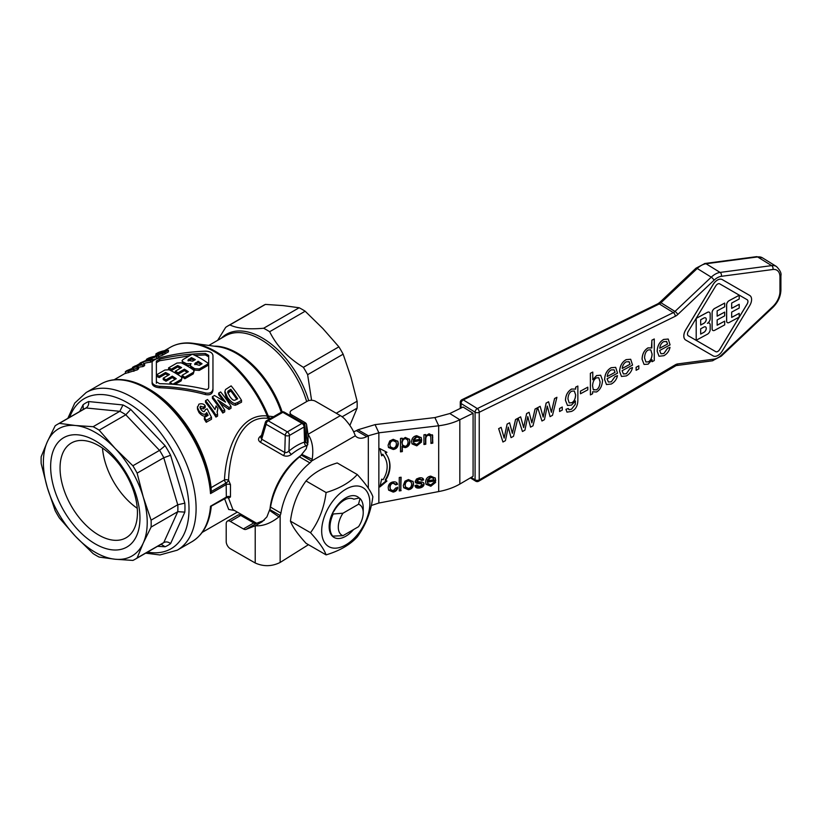 <?xml version="1.0" encoding="UTF-8"?>
<svg xmlns="http://www.w3.org/2000/svg" width="822" height="822" viewBox="0 0 822 822"><rect width="100%" height="100%" fill="white"/><g stroke="black" fill="none" stroke-linecap="round" stroke-linejoin="round"><path stroke-width="1.23" d="M270.017 508.941A49.937 28.832 -60 0 1 300.852 455.522M256.659 523.275L232.893 509.558L228.567 498.173L230.468 496.961L230.468 484.641L228.567 480.151C229.513 451.792 240.671 414.781 268.136 418.398L271.065 418.121M304.602 441.044L304.551 442.051A2.939 2.014 -108.3 0 0 306.195 445.853L307.767 444.568M307.675 443.942L305.486 442.123M261.458 435.485L260.245 436.369C257.954 438.465 257.964 440.407 260.276 442.174L283.354 455.501C286.179 456.652 288.882 456.272 291.471 454.35A49.937 28.832 -60 0 1 298.838 449.202A49.937 28.832 -60 0 1 306.195 445.853M283.354 455.501A2.939 1.695 -60 0 0 284.35 454.083A2.939 1.695 -60 0 0 284.761 452.501L285.275 435.362A2.939 1.695 120 0 1 285.902 433.358A2.939 1.695 120 0 1 287.351 431.858L268.178 420.782L282.84 412.315L302.013 423.381L287.351 431.858A2.939 1.695 -120 0 1 288.82 433.4A2.939 1.695 -120 0 1 289.426 435.455L288.964 451.052L286.857 452.511L284.761 452.501L261.684 439.174L266.102 424.296L285.275 435.362A2.939 1.634 1.7 0 0 287.351 435.886A2.939 1.634 1.7 0 0 289.426 435.455L304.089 426.988L304.551 442.051A52.865 30.527 120 0 0 296.763 445.606A52.865 30.527 120 0 0 288.964 451.052A2.939 1.305 -129.5 0 0 291.471 454.35M265.362 422.344A2.939 2.014 16.5 0 0 265.3 422.714A2.939 2.014 16.5 0 0 266.102 424.296A2.939 1.695 -60 0 1 266.729 422.292A2.939 1.695 -60 0 1 268.178 420.782A2.939 1.695 -120 0 0 266.914 420.545A2.939 1.695 -120 0 0 266.708 420.638A2.939 2.939 0 0 0 265.362 422.344L260.821 437.653L261.684 439.174A2.939 1.695 -60 0 1 261.273 440.756A2.939 1.695 -60 0 1 260.276 442.174M273.521 416.703L267.222 415.973C238.822 412.901 225.773 450.867 224.478 479.914A2.939 1.058 -175.9 0 1 228.567 480.151A2.939 1.428 130.4 0 1 226.163 482.935L226.338 497.105L210.514 506.239A91.047 52.567 -120 0 1 191.886 541.739C203.229 534.814 209.702 522.884 211.305 505.941M210.514 493.611L211.305 491.505L211.09 487.641A88.118 50.872 -120 0 0 149.306 389.248L147.837 388.405C137.089 382.22 126.824 379.261 117.012 379.538C111.073 379.764 105.678 381.264 100.839 384.038A91.047 52.567 -120 0 1 146.367 388.549A91.047 52.567 -120 0 1 210.514 493.611L226.338 484.477L226.163 482.935A2.939 1.695 -120 0 1 225.033 481.569A2.939 1.695 -120 0 1 224.478 479.914L211.09 487.641M357.272 474.53L337.205 462.95C323.57 467.071 313.172 473.071 306.031 480.952C297.585 492.46 292.385 505.859 290.443 521.127C292.385 526.645 297.585 534.033 306.031 543.301L326.098 554.881C324.145 549.373 318.957 541.975 310.511 532.707C318.957 521.189 324.145 507.801 326.098 492.532C339.733 488.412 350.131 482.411 357.272 474.53C365.718 483.798 370.917 491.196 372.859 496.714C370.917 511.983 365.718 525.371 357.272 536.889C350.131 544.76 339.733 550.761 326.098 554.881M211.172 492.296L211.305 491.505A90.194 52.074 -120 0 0 147.837 388.405M82.59 409.829L83.238 408.955L83.104 404.722L79.693 411.503M122.971 404.958L88.591 401.557C88.981 404.434 88.149 406.561 86.105 407.938L59.4 423.351A77.833 44.943 -120 0 0 57.221 424.481A77.833 44.943 -120 0 0 55.156 425.806L47.337 441.733A73.425 42.395 -120 0 0 43.381 462.396A73.425 42.395 -120 0 0 47.337 487.621A73.425 42.395 -120 0 0 75.429 536.293A73.425 42.395 -120 0 0 115.172 559.237A73.425 42.395 -120 0 0 143.275 543.013A73.425 42.395 -120 0 0 147.22 522.35A73.425 42.395 -120 0 0 143.275 497.125L151.094 520.151L177.737 504.759L184.837 503.156L170.596 455.234L163.763 457.751L137.12 473.133A77.833 44.943 -120 0 0 132.876 465.776L159.571 450.353L165.109 445.73L130.729 409.438L125.848 414.75L99.143 430.163A77.833 44.943 -120 0 0 96.133 428.334A77.833 44.943 -120 0 0 93.133 426.7L119.837 411.277L122.971 404.958A82.19 47.45 -120 0 1 126.855 407.044A82.19 47.45 -120 0 1 130.729 409.438M321.679 530.981A34.072 19.666 120 0 0 345.774 544.894A34.072 19.666 120 0 0 369.869 503.167A34.072 19.666 120 0 0 345.774 489.254A34.072 19.666 120 0 0 321.679 530.981M269.647 331.728A77.833 44.943 -120 0 0 266.647 329.899A77.833 44.943 -120 0 0 263.636 328.255L299.146 307.757A77.833 44.943 60 0 1 302.157 309.391A77.833 44.943 60 0 1 305.157 311.219L269.647 331.728C276.726 346 287.967 357.868 303.38 367.331L338.89 346.833A77.833 44.943 60 0 1 343.144 354.19L307.634 374.688A77.833 44.943 -120 0 0 303.38 367.331M470.369 477.88L475.681 481.168A2.939 2.939 0 0 0 478.712 481.209L478.712 481.209A2.939 1.562 -120.4 0 0 479.236 479.914A2.939 1.695 180 0 1 477.192 480.367A2.939 1.695 180 0 1 477.13 480.367A2.939 1.695 180 0 1 475.085 479.832A2.939 1.757 121.8 0 0 475.681 481.168A2.939 1.757 121.8 0 0 475.743 481.209M461.06 408.031L461.06 403.51L475.085 412.192A2.939 1.695 0 0 0 477.13 412.726A2.939 1.695 0 0 0 477.192 412.726A2.939 1.695 0 0 0 479.236 412.274A2.939 1.706 -116.1 0 0 478.712 410.178A2.939 1.706 -116.1 0 0 477.325 408.585A2.939 1.757 121.8 0 0 477.233 408.637A2.939 1.757 121.8 0 0 475.743 410.096A2.939 1.757 121.8 0 0 475.085 412.192L475.085 479.832L471.181 477.407M336.249 413.25L357.108 401.208L350.963 377.216L343.144 354.19M357.108 401.208A77.833 44.943 60 0 1 357.19 404.722A77.833 44.943 60 0 1 357.108 408.144L342.137 416.785M137.12 473.133L143.275 497.125A73.425 42.395 -120 0 0 115.172 448.452A73.425 42.395 -120 0 0 75.429 425.508A73.425 42.395 -120 0 0 47.337 441.733L41.182 456.693A77.833 44.943 -120 0 0 41.1 460.115A77.833 44.943 -120 0 0 41.182 463.629L47.337 487.621L55.156 510.647A77.833 44.943 -120 0 0 59.4 518.004L75.429 536.293L93.133 553.607A77.833 44.943 -120 0 0 96.133 555.436A77.833 44.943 -120 0 0 99.143 557.08L115.172 559.237L132.876 560.419A77.833 44.943 -120 0 0 135.055 559.299A77.833 44.943 -120 0 0 137.12 557.963L163.825 542.551C166.044 541.472 168.294 541.821 170.596 543.589L184.837 512.116L177.799 511.674L151.094 527.087L143.275 543.013L137.12 557.963M358.546 504.225L342.969 513.216L333.187 513.986L332.365 513.483L334.472 510.359A19.523 11.272 -60 0 1 344.151 500.197A19.523 11.272 -60 0 1 353.83 499.18L359.183 497.998L360.026 498.492L358.546 504.225A17.622 10.172 -60 0 1 363.221 512.753L363.221 507.955A23.499 13.563 120 0 0 360.026 498.492M332.365 513.483A23.499 13.563 120 0 0 329.16 526.666A23.499 13.563 120 0 0 332.365 536.139L342.969 535.677A17.622 10.172 -60 0 1 338.294 527.138A17.622 10.172 -60 0 1 342.969 513.216M359.183 497.998A23.499 13.563 120 0 0 345.774 497.885A23.499 13.563 120 0 0 329.16 526.666A23.499 13.563 120 0 0 345.774 536.252A23.499 13.563 120 0 0 353.501 529.604M151.094 527.087A77.833 44.943 -120 0 0 151.176 523.665A77.833 44.943 -120 0 0 151.094 520.151M333.187 513.986A23.499 13.563 120 0 0 329.992 527.138A23.499 13.563 120 0 0 333.187 536.612M363.221 512.753A17.622 10.172 -60 0 1 358.546 526.686L342.969 535.677M98.743 535.06A54.725 31.596 -120 0 0 126.105 537.773A54.725 31.596 -120 0 0 137.438 512.723A54.725 31.596 -120 0 0 98.743 445.699A54.725 31.596 -120 0 0 71.38 442.996A54.725 31.596 -120 0 0 60.047 468.047A54.725 31.596 -120 0 0 98.743 535.06M95.301 440.808A63.15 36.456 60 0 1 139.956 518.148A63.15 36.456 60 0 1 95.301 543.928A63.15 36.456 60 0 1 50.645 466.588A63.15 36.456 60 0 1 95.301 440.808M102.483 448.072A54.725 31.596 -120 0 0 137.253 508.304M700.673 324.998L703.848 323.293A3.247 1.942 121.8 0 0 706.026 320.518A3.247 1.942 121.8 0 0 705.574 317.898A3.247 1.942 -58.2 0 1 706.077 320.529A3.247 1.942 -58.2 0 1 703.889 323.323L700.673 325.05L700.673 319.748L703.889 318.022A3.247 1.942 -58.2 0 1 705.595 317.909M700.673 334.04L703.848 332.335A3.247 1.942 121.8 0 0 706.026 329.56A3.247 1.942 121.8 0 0 705.574 326.94A3.247 1.942 -58.2 0 1 706.077 329.571A3.247 1.942 -58.2 0 1 703.889 332.355L700.673 334.092L700.673 328.79L703.889 327.064A3.247 1.942 -58.2 0 1 705.595 326.951M714.637 330.31L724.696 324.896L724.696 321.155L717.154 325.214L717.154 319.922L724.696 315.864L724.696 312.113L717.154 316.182L717.154 310.88L724.696 306.822L724.696 303.082L714.637 308.486A3.432 2.055 121.8 0 0 712.129 312.648L712.129 328.862A3.432 2.055 121.8 0 0 712.828 330.434A3.432 2.055 121.8 0 0 714.637 330.31M731.672 312.103L739.214 308.045L739.214 304.304L731.672 308.363L731.672 303.061L739.214 299.002L739.214 295.262L729.165 300.667A3.432 2.055 121.8 0 0 726.648 304.828L726.648 321.042A3.432 2.055 121.8 0 0 727.347 322.614A3.432 2.055 121.8 0 0 729.165 322.491L739.214 317.087L739.214 313.346L731.672 317.405L731.672 312.103M696.213 318.412L696.213 340.236L707.382 334.225A3.822 2.281 121.8 0 0 710.167 329.601L710.167 324.926A3.822 2.281 121.8 0 0 709.386 323.18A3.822 2.281 121.8 0 0 707.382 323.313A3.822 2.281 121.8 0 0 710.167 318.689L710.167 314.014A3.822 2.281 121.8 0 0 709.386 312.268A3.822 2.281 121.8 0 0 707.382 312.401L696.172 318.391L707.341 312.37A3.822 2.281 -58.2 0 1 709.345 312.247A3.822 2.281 -58.2 0 1 709.365 312.257L709.345 312.247M712.808 330.413A3.432 2.055 -58.2 0 1 712.787 330.403A3.432 2.055 -58.2 0 1 712.088 328.831L712.088 312.627A3.432 2.055 -58.2 0 1 714.595 308.466L724.696 303.082M717.154 325.173L724.696 321.155M717.154 316.131L724.696 312.113M727.347 322.614L727.316 322.584A3.432 2.055 -58.2 0 1 727.316 322.584A3.432 2.055 -58.2 0 1 726.607 321.022L726.607 304.808A3.432 2.055 -58.2 0 1 729.124 300.647L739.214 295.262M731.672 317.354L739.214 313.346M731.672 308.312L739.214 304.304M696.213 340.236L696.172 318.391M707.701 323.118A3.822 2.281 -58.2 0 1 709.345 323.159A3.822 2.281 -58.2 0 1 709.365 323.169M569.184 402.903L571.742 402.729C574.116 401.516 575.4 398.886 575.585 394.837L574.311 391.015L575.626 394.858C575.441 398.917 574.157 401.547 571.783 402.759L569.204 402.924L567.951 398.917C568.156 395.012 569.42 392.423 571.752 391.159L574.331 391.025M593.207 389.494L596.248 389.895C598.55 388.642 599.824 385.96 600.06 381.84L598.776 377.74L600.101 381.86C599.865 385.98 598.591 388.672 596.289 389.926L593.248 389.515L592.57 385.806C592.816 381.819 594.09 379.178 596.392 377.873L598.796 377.76M614.106 369.818L615.041 372.335L607.222 376.548L615.01 372.315L614.106 369.818L611.198 369.9C608.866 371.297 607.53 373.507 607.222 376.548M645.897 361.978L644.561 357.95C644.736 353.789 645.979 351.128 648.27 349.956L650.757 349.823L652.103 354.118C651.897 358.094 650.654 360.673 648.373 361.875L645.897 361.978L648.332 361.855C650.613 360.653 651.856 358.063 652.062 354.087L650.736 349.812M622.244 368.42L630.022 364.228L628.922 361.598M659.768 348.22L667.556 344.028L666.457 341.387M688.23 335.756A3.822 2.281 121.8 0 0 688.25 335.766L715.695 351.631A3.822 2.281 121.8 0 0 719.651 349.504L747.095 304.089A3.822 2.281 121.8 0 0 747.147 299.711A3.822 2.281 -58.2 0 1 747.167 299.722A3.822 2.281 -58.2 0 1 747.136 304.109L719.682 349.535A3.822 2.281 -58.2 0 1 715.736 351.662L688.291 335.787A3.822 2.281 -58.2 0 1 688.25 335.766A3.822 2.281 -58.2 0 1 688.291 331.379L715.736 285.964A3.822 2.281 -58.2 0 1 719.682 283.837L747.136 299.701M200.907 364.454A88.118 50.872 -120 0 0 198.112 362.697L194.896 364.691M194.033 360.385A88.118 50.872 -120 0 0 191.372 359.05L188.228 360.95M593.864 390.08L593.248 389.515M630.063 364.259L622.233 368.472C622.552 365.43 623.877 363.211 626.21 361.824L629.159 361.762L630.022 364.228M667.587 344.048L659.768 348.261C660.076 345.219 661.412 343 663.744 341.613L666.693 341.551L667.556 344.028M198.112 361.259A89.875 51.889 60 0 1 202.068 363.786L199.397 365.328L194.619 363.961L198.112 361.259L198.112 362.697M195.328 359.646L192.646 361.187L187.878 360.242L191.372 357.601A89.875 51.889 60 0 1 195.328 359.646M191.372 357.601L191.372 359.05M638.828 365.841L636.136 367.29L636.136 370.301L638.828 368.852L638.786 365.811L636.136 367.29M501.122 427.337L498.677 428.652L502.941 442.01L505.417 440.674L508.273 427.091L511.048 437.643L513.493 436.328L517.891 418.306L515.579 419.559L512.373 433.348L509.589 422.785L507.133 424.101L504.174 438.085L501.122 427.337L498.677 428.652M520.634 416.836L518.189 418.151L522.453 431.509L524.919 430.173L527.786 416.59L530.55 427.142L532.995 425.827L537.403 407.804L535.091 409.048L531.875 422.837L529.091 412.284L526.645 413.6L523.686 427.584L520.634 416.836L518.148 418.131L522.453 431.509M540.146 406.335L537.701 407.65L541.955 420.998L544.431 419.672L547.288 406.089L550.062 416.641L552.507 415.316L556.915 397.303L554.603 398.547L551.387 412.336L548.603 401.773L546.157 403.099L543.198 417.073L540.146 406.335L537.701 407.65M562.279 407.054L559.577 408.503L559.577 411.514L562.279 410.065L562.238 407.024L559.577 408.503M568.855 409.685L568.29 408.483L565.978 409.356L566.995 412.13L571.516 411.421C575.801 409.52 577.917 405.554 577.856 399.533L577.856 386.032L575.657 387.213L575.657 389.104L571.578 389.063C567.673 391.529 565.649 395.31 565.505 400.406L567.519 405.472L571.557 405.061L575.441 400.941L575.277 404.414L571.516 409.233L568.875 409.695M590.412 373.332L590.412 394.92L592.6 393.738L592.6 391.775L596.495 391.981C600.173 389.875 602.187 385.991 602.547 380.319L600.646 375.222L596.608 375.582L592.775 379.754L592.775 372.058L590.371 373.311L592.775 372.058M587.802 387.172L580.486 391.108L580.486 393.769L587.802 389.834L587.802 387.172L580.486 391.108M611.321 384.008C614.599 382.158 616.654 379.363 617.476 375.633L615.02 376.62L611.321 381.829L608.403 382.045L607.088 378.798L617.538 373.167L615.688 367.362L611.188 367.742C607.068 370.095 604.889 374.041 604.643 379.569L606.472 384.542L611.321 384.008M651.887 347.963L648.024 347.912C644.243 350.244 642.27 354.025 642.116 359.265L644.078 364.434L648.137 364.177L652.062 359.748L652.062 361.721L654.261 360.539L654.261 338.962L651.887 340.236L651.456 347.634M626.333 375.921C629.611 374.072 631.666 371.287 632.488 367.557L630.032 368.533L626.333 373.753L623.415 373.969L622.1 370.712L632.55 365.091L630.7 359.276L626.2 359.656C622.079 362.009 619.901 365.954 619.654 371.482L621.483 376.455L626.333 375.921M663.868 355.71C667.145 353.861 669.2 351.076 670.022 347.346L667.567 348.323L663.868 353.542L660.95 353.758L659.634 350.501L670.084 344.88L668.235 339.065L663.734 339.445C659.614 341.798 657.436 345.743 657.189 351.282L659.018 356.245L663.868 355.71M749.705 305.599A8.785 5.24 121.8 0 0 749.777 295.499A8.785 5.24 121.8 0 0 749.705 295.458L722.25 279.593A8.785 5.24 121.8 0 0 713.167 284.484L685.723 329.899A8.785 5.24 121.8 0 0 685.64 339.989A8.785 5.24 121.8 0 0 685.723 340.041L713.167 355.905A8.785 5.24 121.8 0 0 722.25 351.015L749.705 305.599M166.013 379.785L172.291 376.168A89.875 51.889 60 0 1 176.247 378.685L169.969 382.312A89.875 51.889 60 0 1 172.764 384.275L181.138 379.435L182.001 378.141L181.138 376.743A89.875 51.889 -120 0 0 169.044 369.766L164.852 370.034L156.478 374.873A89.875 51.889 60 0 1 159.273 376.137L165.551 372.51A89.875 51.889 60 0 1 169.507 374.555L163.229 378.182A89.875 51.889 60 0 1 166.013 379.785L166.013 381.233A88.118 50.872 -120 0 0 163.229 379.62L163.229 378.182M182.998 359.563L182.032 360.807L182.998 361.947A89.875 51.889 60 0 1 186.481 363.704L191.136 363.653L190.17 364.999L191.136 366.396A89.875 51.889 60 0 1 194.629 368.667L199.284 368.965L208.583 363.591A89.875 51.889 -120 0 0 192.297 354.19L182.998 359.563M171.366 369.15L177.644 365.533A89.875 51.889 60 0 1 181.6 367.568L175.322 371.195A89.875 51.889 60 0 1 178.107 372.808L184.395 369.181A89.875 51.889 60 0 1 188.351 371.708L182.063 375.335A89.875 51.889 60 0 1 184.858 377.288L193.232 372.448L194.095 371.154L193.232 369.766A89.875 51.889 -120 0 0 181.138 362.779L176.946 363.057L168.572 367.886A89.875 51.889 60 0 1 171.366 369.15L171.366 370.599A88.118 50.872 -120 0 0 168.572 369.335L168.572 367.886M460.269 402.297A2.939 1.695 0 0 0 460.269 402.348A2.939 1.695 0 0 0 461.06 403.51A2.939 1.757 -58.2 0 1 461.728 401.424A2.939 1.757 -58.2 0 1 463.3 399.903A2.939 1.706 -116.1 0 0 461.913 399.718A2.939 1.706 -116.1 0 0 461.861 399.749M636.094 367.259L636.136 370.301M512.342 433.256L515.538 419.528L517.891 418.306M504.133 438.064L507.102 424.08L509.589 422.785M502.941 442.01L498.635 428.632M511.048 437.643L508.253 427.173M531.855 422.744L535.05 409.027L537.403 407.804M523.645 427.553L526.604 413.569L529.091 412.284M530.55 427.142L527.765 416.672M551.367 412.243L554.562 398.526L556.915 397.303M548.562 401.753L546.157 403.099M543.157 417.052L546.116 403.068M541.955 420.998L537.66 407.62M550.062 416.641L547.277 406.16M559.546 408.472L559.577 411.514M567.519 405.472L565.464 400.386C565.608 395.29 567.632 391.508 571.537 389.042L575.616 389.083L575.616 387.183L577.856 386.032M569.06 409.767L571.475 409.212L575.236 404.383L575.4 400.91M566.995 412.13L565.937 409.325L568.29 408.483M592.744 379.733L596.567 375.562L600.646 375.222M590.412 394.92L590.371 373.311M580.486 393.769L580.455 391.087M606.451 384.521L604.602 379.548C604.848 374.01 607.026 370.064 611.147 367.711L615.668 367.352M608.383 382.035L611.28 381.809L614.979 376.589L617.476 375.633M644.078 364.434L642.074 359.235C642.229 354.005 644.201 350.223 647.983 347.881L651.846 347.942M652.062 361.721L652.021 359.841M651.846 347.932L651.846 340.205L654.261 338.962M621.473 376.445L619.613 371.462C619.86 365.924 622.048 361.988 626.159 359.635L630.659 359.255M623.395 373.948L626.292 373.722L629.991 368.513L632.488 367.557M659.018 356.245L657.148 351.251C657.394 345.723 659.573 341.777 663.693 339.424L668.194 339.044M660.929 353.748L663.827 353.522L667.526 348.302L670.022 347.346M685.62 339.979A8.785 5.24 -58.2 0 1 685.599 339.969A8.785 5.24 -58.2 0 1 685.682 329.879L713.126 284.453A8.785 5.24 -58.2 0 1 722.209 279.562L749.664 295.427A8.785 5.24 -58.2 0 1 749.746 295.478A8.785 5.24 -58.2 0 1 749.756 295.488L749.746 295.478M427.635 480.747L433.749 479.801L433.05 478.055L430.749 477.459L427.635 480.747L427.337 480.089L430.44 476.811L432.742 477.407L433.451 479.144M433.461 478.64L432.742 477.407L433.461 478.64M405.164 438.763C403.366 439.071 402.369 440.51 402.163 443.079L402.503 445.021L405.082 446.305C406.9 446.048 407.897 444.62 408.072 442.031L407.722 440.089L404.856 438.105C403.068 438.414 402.061 439.852 401.855 442.421L402.369 444.671M389.977 444.908L390.316 446.788L393.193 448.144C395.187 447.846 396.255 446.418 396.41 443.859L396.07 442.051L393.193 440.684C391.2 440.993 390.121 442.4 389.977 444.908L390.183 446.438M413.6 440.325L419.713 439.38L419.015 437.633L416.713 437.037L413.6 440.325L413.302 439.667L416.415 436.379L418.706 436.975L419.415 438.722M419.425 438.218L418.706 436.975L419.425 438.218M408.421 480.932C406.417 481.23 405.338 482.637 405.195 485.155L405.544 487.035L408.421 488.381C410.404 488.083 411.483 486.655 411.627 484.096L411.298 482.298L408.113 480.274C406.109 480.572 405.041 481.98 404.897 484.497L405.41 486.686M99.143 430.163L115.172 448.452L132.876 465.776M59.4 423.351L75.429 425.508L93.133 426.7M172.291 376.168L172.291 377.606L166.013 381.233M175.086 379.363A88.118 50.872 -120 0 0 172.291 377.606M169.969 382.312L169.969 383.761A88.118 50.872 -120 0 1 170.493 384.121M182.001 378.141L181.138 380.884L174.963 384.449M156.478 374.873L156.478 376.322A88.118 50.872 -120 0 1 159.273 377.586L159.273 376.137M165.551 372.51L165.551 373.959L159.273 377.586M168.212 375.294A88.118 50.872 -120 0 0 165.551 373.959M190.17 365.482L186.481 365.143A88.118 50.872 -120 0 0 182.998 363.396L182.032 360.807M208.583 363.591L208.583 365.04L199.284 370.414L194.629 370.106A88.118 50.872 -120 0 0 191.136 367.835L190.17 364.999M177.644 365.533L177.644 366.972L171.366 370.599M180.316 368.307A88.118 50.872 -120 0 0 177.644 366.972M175.322 371.195L175.322 372.633A88.118 50.872 -120 0 1 178.107 374.246L178.107 372.808M184.395 369.181L184.395 370.619L178.107 374.246M187.19 372.376A88.118 50.872 -120 0 0 184.395 370.619M182.063 375.335L182.063 376.774A88.118 50.872 -120 0 1 184.858 378.737L184.858 377.288M194.095 371.154L193.232 373.907L184.858 378.737M407.548 439.78L404.856 438.105M395.906 441.743L392.895 440.027C390.892 440.335 389.813 441.743 389.669 444.26M411.123 481.99L408.113 480.274M236.787 399.307A88.118 50.872 -120 0 0 230.807 390.974L227.828 393.101M208.685 387.429C208.48 389.012 207.391 389.649 205.397 389.32C190.755 385.826 175.507 383.946 159.674 383.689L156.375 381.798L156.375 361.074L159.674 359.173C174.305 355.659 189.543 353.768 205.397 353.501L208.685 355.392L208.685 387.429L208.685 356.83L205.397 354.94L194.886 355.361M189.553 355.772L159.674 360.735L156.375 362.636M156.375 381.798L156.375 383.237M227.725 326.036L263.235 305.537A77.833 44.943 60 0 1 265.424 304.407L229.913 324.916A77.833 44.943 -120 0 0 227.725 326.036A77.833 44.943 -120 0 0 225.66 327.372L217.666 340.329M299.146 307.757L283.117 305.599L265.424 304.407M338.89 346.833L322.861 328.543L305.157 311.219M349.905 425.395L357.108 408.144M435.095 477.798L435.383 480.202L427.224 481.466L427.717 483.182M435.341 481.723L430.533 485.607L425.919 483.953M409.325 439.082L409.664 441.085C409.438 444.383 407.846 446.346 404.907 446.973L402.04 446.192L402.04 450.929L400.489 451.175M401.866 438.198L402.174 439.421L405.338 437.448L409.49 439.4L409.973 441.733C409.736 445.031 408.154 447.004 405.215 447.63L402.338 446.849L402.338 451.586L400.489 451.874L400.489 438.414L402.174 438.157L402.174 439.421M386.165 480.788L380.124 485.833M387.943 457.104A32.305 25.482 -24.9 0 1 385.189 479.894L386.926 481.055L379.877 486.953L381.624 479.164L383.062 479.678A29.376 23.16 155.1 0 0 385.426 458.666A29.376 23.16 155.1 0 0 383.062 454.864L381.624 455.82L379.877 448.586L386.926 452.295L385.497 453.251L385.189 452.593L386.206 451.915M385.271 458.337A29.376 23.16 155.1 0 0 385.128 458.008A29.376 23.16 155.1 0 0 382.764 454.206L381.449 455.08M430.553 435.763L428.375 434.612C426.628 434.715 425.662 435.927 425.477 438.27L425.477 443.582L423.936 443.818M432.351 434.746L432.506 442.493L430.954 442.729M425.303 434.571L425.601 435.907L429.074 433.78L432.711 435.578L432.403 434.92M397.725 441.024L398.002 442.822C397.807 446.367 396.101 448.37 392.895 448.833L388.374 447.178M395.433 484.199L392.947 482.606C390.964 482.863 389.916 484.271 389.792 486.819L390.316 489.152M395.392 484.066L395.742 484.857L393.245 483.264C391.272 483.521 390.214 484.929 390.101 487.477L390.45 489.511L393.152 490.744L395.896 487.888L397.714 487.826C397.19 490.21 395.67 491.628 393.163 492.09L388.642 490.148L388.2 487.816C388.344 484.456 389.998 482.493 393.183 481.918C395.618 481.589 397.067 482.391 397.55 484.333L395.742 484.857M397.129 483.254L395.485 484.189M397.406 487.169C396.882 489.552 395.372 490.97 392.854 491.433L388.498 489.809M421.059 437.376L421.347 439.78L413.189 441.034L413.682 442.76M421.306 441.301L416.497 445.185L411.884 443.531M400.797 477.263L400.797 489.994L399.256 490.231M423.669 482.976L423.741 483.593C423.587 485.494 422.128 486.747 419.343 487.343L415.11 486.121M417.299 481.373L419.631 481.887C422.827 481.908 424.296 482.699 424.039 484.24C423.895 486.151 422.426 487.395 419.641 487.991C416.867 488.412 415.305 487.61 414.966 485.597L416.795 485.052L419.631 486.645L422.138 484.703L421.594 483.901L419.693 483.644C416.405 483.531 414.935 482.75 415.274 481.312L416.518 478.99L419.292 477.88C421.953 477.5 423.402 478.188 423.628 479.945L421.809 480.438L419.425 479.216L417.062 480.839L416.764 480.182L416.99 480.726L416.764 480.182L419.128 478.558L421.511 479.791M421.491 479.699L421.809 480.438M423.207 478.805L421.573 479.771M422.138 484.703L421.285 483.254L421.84 484.045L421.285 483.254L415.336 481.836M412.952 481.271L413.23 483.069C413.024 486.603 411.329 488.607 408.113 489.08L403.602 487.415M371.277 505.489L378.86 503.033L438.691 491.566C446.695 490.066 453.734 487.569 459.827 484.076L473.082 476.298L473.082 413.25L463.063 407.044L449.809 413.538L459.827 419.734L473.082 413.25M157.526 546.322L165.109 546.753L161.513 544.524L160.424 544.647M140.644 363.571L141.805 364.187A89.875 51.889 -120 0 0 138.25 364.947L140.644 363.571L140.644 364.393M159.396 353.933C158.564 353.892 158.913 353.501 160.465 352.741L161.615 352.073A89.875 51.889 60 0 1 164.564 351.58L158.8 353.881M161.615 352.073L161.615 353.224M228.064 391.056L230.807 389.289A89.875 51.889 60 0 1 237.671 398.793L234.897 400.18C233.571 400.694 231.866 399.441 229.78 396.42L227.643 392.186L228.064 391.056L228.064 392.752M230.807 389.289L230.807 390.974M229.913 324.916C236.983 328.44 248.223 329.55 263.636 328.255M311.579 400.283L307.634 374.688M427.532 482.113L427.861 483.531L430.841 484.908L433.728 482.463L435.639 482.38L430.831 486.264L426.053 484.292L425.632 482.072C425.817 478.681 427.522 476.698 430.738 476.113L435.259 478.116L435.691 480.86L427.532 482.113L427.224 481.466M435.691 480.86L435.383 480.202M402.338 451.586L402.04 450.929M402.338 446.849L402.04 446.192M383.062 454.864L382.764 454.206M385.497 453.251A32.305 25.482 -24.9 0 1 388.097 457.433A32.305 25.482 -24.9 0 1 385.497 480.551M432.526 435.054L432.804 443.15L430.954 443.438L430.738 436.05L428.683 435.27C426.926 435.362 425.971 436.585 425.786 438.917L425.786 444.229L423.936 444.517L423.936 434.787L425.601 434.53L425.601 435.907M425.786 444.229L425.477 443.582M432.804 443.15L432.506 442.493M389.762 440.941L393.193 439.328L397.889 441.342L398.31 443.479C398.115 447.024 396.41 449.028 393.193 449.49L388.518 447.517L388.076 445.195L389.762 440.941M397.293 483.562L397.55 484.333L397.242 483.675M413.497 441.691L413.826 443.099L416.816 444.486L419.693 442.031L421.604 441.948L416.795 445.843L412.017 443.87L411.596 441.65C411.781 438.26 413.487 436.277 416.703 435.691L421.224 437.694L421.655 440.428L413.497 441.691L413.189 441.034M421.655 440.428L421.347 439.78M401.105 490.652L399.256 490.929L399.256 477.5L401.105 477.222L400.797 489.994M415.459 482.185L415.274 481.312M416.795 485.052L416.98 485.679L416.682 485.021M415.244 486.46L414.966 485.597M408.421 489.727L403.736 487.754L403.294 485.432L404.979 481.189L408.421 479.565L413.117 481.579L413.528 483.716C413.332 487.261 411.627 489.265 408.421 489.727L408.113 489.08M459.827 484.076L459.827 419.734C453.734 422.744 446.695 424.748 438.691 425.775L434.9 417.576L449.809 413.538M134.418 366.273L132.496 367.383A89.875 51.889 60 0 1 134.582 366.591L133.298 367.342A89.875 51.889 60 0 1 135.034 366.807L136.329 366.057A89.875 51.889 60 0 1 142.925 364.947L144.59 363.982L142.494 362.502A89.875 51.889 -120 0 0 140.757 363.026L136.514 365.482A89.875 51.889 -120 0 0 134.418 366.273M156.468 354.508C155.327 355.34 155.594 355.556 157.269 355.176L162.407 353.594L168.428 350.203A89.875 51.889 -120 0 0 158.04 352.638L155.944 353.85A89.875 51.889 60 0 1 159.858 352.504L155.82 355.135L155.82 356.902M148.34 358.238L146.408 359.358A89.875 51.889 60 0 1 153.221 357.365L140.1 362.995A89.875 51.889 60 0 1 150.488 360.55L152.43 359.44A89.875 51.889 -120 0 0 145.463 360.663L158.728 355.803A89.875 51.889 -120 0 0 148.34 358.238M205.284 409.89L204.514 411.37C203.743 411.986 202.592 411.421 201.041 409.664L199.931 407.229L200.486 406.16L203.414 407.188L205.192 405.77C203.846 403.869 201.76 403.335 198.924 404.167L197.486 407.507L199.027 410.887C201.667 413.898 203.887 414.884 205.664 413.856L206.692 412.593L208.141 415.346L204.38 417.525A89.875 51.889 60 0 1 206.24 420.371L211.511 417.319L207.134 408.832L205.295 409.675M197.424 406.767L197.486 409.181L197.424 406.767M241.524 400.283A89.875 51.889 -120 0 0 231.146 385.878L225.557 389.505L224.909 391.385L225.629 396.091L227.519 399.287C230.201 403.212 232.862 405.195 235.513 405.236L241.524 402.194L241.524 400.283L237.692 402.503L237.692 404.414M224.909 391.385L227.519 397.529C231.126 402.02 233.787 403.962 235.513 403.335L237.692 402.503M205.521 400.674A89.875 51.889 60 0 1 215.939 415.141L217.553 414.216L217.1 411.73L217.881 408.503A89.875 51.889 -120 0 0 216.073 405.914L215.004 409.551A89.875 51.889 -120 0 0 207.514 399.523L205.521 400.674L205.521 402.328A88.118 50.872 -120 0 1 215.939 417.062L215.939 415.141M220.635 391.95L218.693 393.07A89.875 51.889 60 0 1 225.505 402.112L214.491 395.495L212.395 396.707A89.875 51.889 60 0 1 222.783 411.113L224.714 409.993A89.875 51.889 -120 0 0 217.748 399.944L228.989 407.527L231.013 406.356A89.875 51.889 -120 0 0 220.635 391.95M205.397 392.957C209.98 393.82 212.497 392.361 212.96 388.59L212.96 355.556C212.508 352.741 209.99 351.282 205.397 351.189C189.44 351.754 174.202 353.974 159.674 357.817C155.091 359.214 152.563 360.673 152.101 362.183L152.101 381.953C152.553 384.439 155.07 385.898 159.674 386.319C175.62 386.895 190.868 389.104 205.397 392.957L205.397 394.539C190.899 390.614 175.651 388.354 159.674 387.768C155.07 387.337 152.553 385.878 152.101 383.401L152.101 363.776M137.315 368.174L138.61 366.91L135.414 367.013L126.722 370.691L125.427 371.626L128.643 370.917L137.315 368.174L137.315 369.838L125.427 373.435M137.315 369.838L138.641 368.688L138.61 366.91M125.396 371.595L125.427 373.507L125.396 371.595M326.098 492.532L306.031 480.952M310.511 532.707L290.443 521.127M246.055 529.358L255.221 525.772L262.105 521.795L266.914 516.863L269.76 509.506L280.148 515.507L278.925 516.894C270.746 523.357 262.845 526.316 255.221 525.772L255.221 562.988L230.355 548.757A5.877 3.391 60 0 1 226.204 541.564L226.204 523.82A5.877 3.391 60 0 1 227.417 521.127A5.877 3.391 60 0 1 230.355 521.415L243.384 528.936A5.877 3.391 -120 0 0 246.055 529.358L256.433 523.367A5.877 3.391 60 0 1 253.762 522.946L240.743 515.425A5.877 3.391 -120 0 0 237.805 515.137L227.417 521.127M434.9 417.576L375.058 424.625L378.86 432.814L438.691 425.775L438.691 491.566M132.496 367.383L132.496 367.896M136.329 366.057L136.329 366.828M142.925 364.947L142.925 366.602A88.118 50.872 -120 0 0 138.641 367.259M144.59 363.982L144.59 365.636L142.925 366.602M162.407 353.594L162.407 355.248L158.728 356.563M168.428 350.203L168.428 351.857L162.407 355.248M155.944 353.85L155.944 354.929M146.408 359.358L146.408 359.902M150.488 360.55L150.488 362.214A88.118 50.872 -120 0 0 144.014 363.447M152.43 359.44L152.43 361.094L150.488 362.214M156.694 356.974L156.694 358.628L152.43 359.902M158.728 355.803L158.728 357.457L156.694 358.628M206.24 420.371L206.24 422.272A88.118 50.872 -120 0 0 204.38 419.374L204.38 417.525M211.511 417.319L211.511 419.23L206.24 422.272M203.414 407.188L203.414 408.904L200.136 408.164M205.192 405.77L205.192 407.476L203.414 408.904M206.692 412.593L206.692 414.391L205.664 415.655C204.082 416.775 201.863 415.757 199.027 412.613L197.486 409.181M207.411 415.768L206.692 414.391M217.553 414.216L217.553 416.127L215.939 417.062M217.881 408.503L217.162 412.665M222.783 411.113L222.783 413.024A88.118 50.872 -120 0 0 212.395 398.362L212.395 396.707M224.714 409.993L224.714 411.904L222.783 413.024M228.989 407.527L228.989 409.438L220.101 403.15M231.013 406.356L231.013 408.267L228.989 409.438M218.693 393.07L218.693 394.724A88.118 50.872 -120 0 1 223.163 400.581M152.101 381.953L152.101 383.401M212.96 388.59L212.96 390.173C212.497 393.985 209.98 395.433 205.397 394.539M212.96 356.995L212.96 390.173M340.37 415.624L308.034 434.304C312.319 440.623 313.706 448.946 312.196 459.272L311.6 461.019L301.222 455.018L306.164 448.874L308.034 442.246L308.034 434.304L306.555 424.563A5.877 3.391 0 0 0 304.859 422.467L291.831 414.946A5.877 3.391 180 0 1 290.104 412.541A5.877 3.391 180 0 1 291.831 410.147L307.202 401.27A5.877 3.391 180 0 1 315.504 401.27L340.37 415.624A17.622 10.172 -120 0 1 344.675 418.994C349.874 424.707 353.409 430.296 355.299 435.794A20.56 11.868 120 0 0 357.097 437.273A20.56 11.868 120 0 0 366.735 436.605L368.328 435.773L357.94 429.772L375.058 424.625M305.229 434.684A5.877 3.391 180 0 1 306.555 436.554L307.798 444.794M264.191 520.326L256.433 523.367M255.221 562.988C263.533 566.728 271.846 566.553 280.148 562.454L308.445 544.698M378.86 503.033L378.86 432.814L368.328 435.773L368.328 488.258M224.488 498.492L228.691 509.465L234.465 510.462M225.793 497.742A2.939 2.23 -5.8 0 1 228.567 498.173A2.939 2.045 112 0 0 227.643 497.146L211.151 506.198M280.148 562.454L280.148 515.507A5.877 3.391 120 0 0 280.918 513.113A52.875 30.527 -60 0 1 309.915 462.889A5.877 3.391 120 0 0 311.6 461.019L355.299 435.794M230.468 496.961A2.939 2.065 -3.8 0 0 226.338 497.105M230.468 484.641A2.939 1.274 3 0 0 226.338 484.477M268.136 418.398A2.939 1.747 94.4 0 1 267.222 415.973A88.118 50.872 60 0 0 214.388 351.672A88.118 50.872 60 0 0 170.329 347.305L164.41 350.727M270.058 418.336A2.939 2.692 74.3 0 1 268.445 416.446A87.718 50.645 -120 0 0 215.426 351.395A87.718 50.645 -120 0 0 193.293 343.329C184.703 342.168 177.049 343.493 170.329 347.305M261.088 436.729A2.939 1.202 53.2 0 1 260.245 436.369M357.94 429.772L356.358 430.615A20.56 11.868 -60 0 1 353.573 431.766M301.222 455.018A5.877 3.391 -60 0 1 299.527 456.888A52.875 30.527 120 0 0 270.541 507.112A5.877 3.391 -60 0 1 269.76 509.506M281.196 412.305A2.939 1.695 60 0 1 281.371 412.171A2.939 1.695 60 0 1 281.576 412.079A2.939 1.695 60 0 1 282.84 412.315A2.939 1.695 -60 0 1 284.278 412.151A2.939 1.695 -60 0 1 284.309 412.171L303.482 423.238A2.939 1.695 120 0 0 303.462 423.227A2.939 1.695 120 0 0 302.013 423.381A2.939 1.695 60 0 1 303.482 424.933A2.939 1.695 60 0 1 304.089 426.988A2.939 1.757 -1.8 0 0 304.952 425.724A2.939 1.757 -1.8 0 0 304.952 425.693L305.733 442.688L305.209 442.308A2.939 1.695 120 0 0 305.239 442.318M145.669 553.165L159.92 554.953L177.244 550.195A91.047 52.567 -120 0 0 196.098 508.52A91.047 52.567 -120 0 0 131.715 397.005A91.047 52.567 -120 0 0 86.197 392.495L100.839 384.038M284.309 412.171A2.939 1.695 -60 0 1 284.33 412.182A2.939 2.939 0 0 0 281.371 412.171L266.708 420.638M282.131 411.863A70.487 40.699 -120 0 0 237.085 352.957A70.487 40.699 -120 0 0 214.141 346.165M193.293 343.329L218.159 346.72A70.887 40.925 60 0 1 236.048 353.234A70.887 40.925 60 0 1 281.258 412.233M69.695 417.278A86.7 50.06 60 0 1 127.708 402.872A86.7 50.06 60 0 1 189.009 509.054A86.7 50.06 60 0 1 147.528 552.096M308.661 400.653A71.35 41.192 -120 0 0 262.064 337.832A71.35 41.192 -120 0 0 221.293 338.232M208.809 345.446L225.351 335.89A70.487 40.699 60 0 1 260.595 339.383A70.487 40.699 60 0 1 306.668 401.578M88.591 401.557A82.19 47.45 -120 0 0 83.104 404.722M170.596 455.234A82.19 47.45 -120 0 0 165.109 445.73M184.837 512.116A82.19 47.45 -120 0 0 184.971 507.708A82.19 47.45 -120 0 0 184.837 503.156M119.837 411.277A77.833 44.943 60 0 1 122.838 412.921A77.833 44.943 60 0 1 125.848 414.75M675.242 364.834L479.236 479.914L479.236 412.274L675.242 316.295A8.816 5.261 121.8 0 0 677.729 314.538L713.999 280.271A14.683 8.765 -58.2 0 1 721.346 276.315L772.896 269.503A14.683 8.765 -58.2 0 1 779.965 276.973L779.965 291.399A14.683 8.765 -58.2 0 1 772.896 306.472L721.346 355.176A14.683 8.765 -58.2 0 1 713.999 359.132L677.729 363.92A8.816 5.261 121.8 0 0 675.242 364.834A2.939 1.562 59.6 0 1 674.728 366.119A2.939 1.562 59.6 0 1 674.728 366.129M675.242 316.295A2.939 1.706 -116.1 0 0 674.728 314.21A2.939 1.706 -116.1 0 0 673.331 312.617L659.316 303.935A5.877 3.504 121.8 0 0 660.97 302.753L697.241 268.486A17.622 10.522 -58.2 0 1 706.057 263.749L757.607 256.937A17.622 10.522 -58.2 0 1 762.477 257.851L776.502 266.534A17.622 10.522 121.8 0 0 771.632 265.619L720.072 272.421A17.622 10.522 121.8 0 0 711.256 277.168L674.996 311.435L660.97 302.753A2.939 0.956 46.6 0 0 659.768 302.424A2.939 0.956 46.6 0 0 659.686 302.475L695.957 268.219A2.939 0.956 46.6 0 1 696.039 268.157A2.939 0.956 46.6 0 1 697.241 268.486L711.256 277.168A2.939 0.956 -133.4 0 1 712.89 278.596A2.939 0.956 -133.4 0 1 713.999 280.271M713.999 359.132A2.939 2.117 82.5 0 1 712.89 360.642A2.939 2.117 82.5 0 1 712.376 360.807L721.356 356.07A2.939 0.956 46.6 0 1 721.274 356.121M677.729 363.92A2.939 2.117 82.5 0 1 676.619 365.43A2.939 2.117 82.5 0 1 676.105 365.595L712.376 360.807M772.896 306.472A2.939 0.956 46.6 0 1 772.916 307.366A2.939 0.956 46.6 0 1 772.834 307.418M721.346 355.176A2.939 0.956 46.6 0 1 721.356 356.07L772.916 307.366C777.972 302.301 780.633 296.567 780.9 290.156A2.939 1.695 0 0 0 780.9 290.094M779.965 276.973A2.939 1.695 -0 0 0 780.9 275.791A2.939 1.695 -0 0 0 780.9 275.73C781.578 273.315 780.109 270.243 776.502 266.534M779.965 291.399A2.939 1.695 0 0 0 780.9 290.217A2.939 1.695 0 0 0 780.9 290.156L780.9 275.73M721.346 276.315A2.939 2.117 -97.5 0 0 721.274 274.075A2.939 2.117 -97.5 0 0 720.072 272.421L706.057 263.749A2.939 2.117 82.5 0 0 704.937 263.482L756.487 256.67A2.939 2.117 82.5 0 1 757.607 256.937L771.632 265.619A2.939 2.117 -97.5 0 1 772.834 267.273A2.939 2.117 -97.5 0 1 772.896 269.503M677.729 314.538A2.939 0.956 -133.4 0 0 676.619 312.853A2.939 0.956 -133.4 0 0 674.996 311.435A5.877 3.504 -58.2 0 1 673.331 312.617L477.325 408.585L463.3 399.903L659.316 303.935A2.939 1.706 63.9 0 0 657.929 303.739L659.686 302.475M695.895 268.291A2.939 0.956 46.6 0 1 695.957 268.219L704.937 263.482A2.939 2.117 82.5 0 0 704.423 263.646M195.441 362.8L195.441 364.238M188.7 359.152L188.7 360.591M657.867 303.77A2.939 1.706 63.9 0 1 657.929 303.739L461.913 399.718A2.939 2.939 0 0 0 460.269 402.348L460.269 408.411M181.138 379.435L181.138 380.884M182.998 361.947L182.998 363.396M186.481 363.704L186.481 365.143M191.136 366.396L191.136 367.835M194.629 368.667L194.629 370.106M199.284 368.965L199.284 370.414M193.232 372.448L193.232 373.907M430.749 477.459L430.44 476.811M402.163 443.079L401.855 442.421M393.193 440.684L392.895 440.027M416.713 437.037L416.415 436.379M405.195 485.155L404.897 484.497M163.825 542.551A77.833 44.943 60 0 1 161.759 543.876L135.055 559.299M177.737 511.705L163.763 542.582M177.799 504.729A77.833 44.943 60 0 1 177.799 511.674M163.763 457.751L177.737 504.759M159.571 450.353A77.833 44.943 60 0 1 163.825 457.72M125.787 414.781L159.519 450.384M86.053 407.969L119.776 411.308M57.221 424.481L83.926 409.068A77.833 44.943 60 0 1 86.105 407.938M165.109 546.753A82.19 47.45 -120 0 0 170.596 543.589M160.465 352.741L160.465 353.666M229.235 390.193L229.235 391.878M205.397 353.501L205.397 354.94M159.674 359.173L159.674 360.735M133.308 368.225L133.308 369.15M430.831 486.264L430.533 485.607M435.701 480.408L435.393 479.76M405.215 447.63L404.907 446.973M409.973 441.733L409.664 441.085M425.786 438.917L425.477 438.27M428.683 435.27L428.375 434.612M432.804 437.17L432.506 436.513M393.193 449.49L392.895 448.833M398.31 443.479L398.002 442.822M390.101 487.477L389.792 486.819M393.245 483.264L392.947 482.606M393.163 492.09L392.854 491.433M416.795 445.843L416.497 445.185M421.665 439.986L421.367 439.328M419.693 483.644L419.384 482.987M419.641 487.991L419.343 487.343M419.425 479.216L419.128 478.558M413.528 483.716L413.23 483.069M157.269 355.176L157.269 355.936M165.058 352.145L165.058 353.799M200.486 406.16L200.486 407.846M199.027 410.887L199.027 412.613M205.664 413.856L205.664 415.655M224.909 391.488L224.909 393.05M225.629 394.375L225.629 396.091M227.519 397.529L227.519 399.287M235.513 403.335L235.513 405.236M159.674 386.319L159.674 387.768M128.643 370.917L128.643 372.685M133.883 369.633L133.883 371.308M211.305 491.515L226.163 482.935M291.831 416.507L291.831 414.946M304.859 425.036L304.859 422.467M306.555 436.554L306.555 424.563M253.762 522.946L243.384 528.936M240.743 515.425L230.355 521.415M301.859 454.422L312.196 459.272M269.554 510.37L278.925 516.894M356.358 430.615L366.735 436.605M299.527 456.888L309.915 462.889M270.541 507.112L280.918 513.113M305.27 436.03L306.585 436.79M86.197 392.495L74.771 403.057L67.836 418.357M478.712 481.209L676.105 365.595M756.487 256.67L762.477 257.851M407.722 440.089L407.414 439.431M402.503 445.021L402.205 444.363M396.07 442.051L395.772 441.404M390.316 446.788L390.018 446.13M411.298 482.298L410.99 481.641M405.544 487.035L405.236 486.377M427.553 482.874L427.861 483.531M385.128 458.008L385.426 458.666M430.43 435.393L430.738 436.05M390.152 488.854L390.45 489.511M413.517 442.452L413.826 443.099M421.758 483.675L422.066 484.333M416.826 480.5L417.134 481.147M304.952 425.693A2.939 2.939 0 0 0 303.482 423.238M290.104 412.541L290.104 415.521M177.244 550.195L191.886 541.739M114.135 379.754L125.396 373.25M154.721 356.316L155.82 355.69M202.243 532.368L237.332 512.116"/></g></svg>
